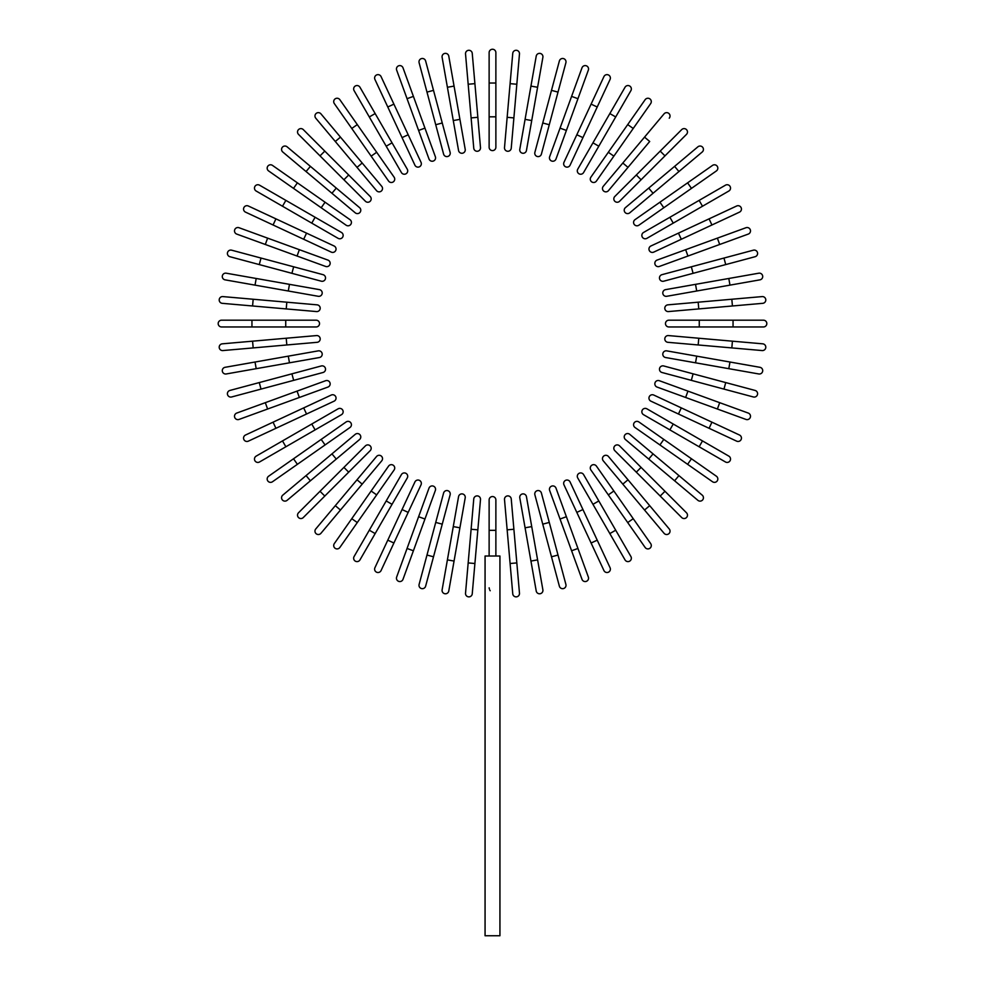 <?xml version="1.0" encoding="UTF-8"?>
<svg xmlns="http://www.w3.org/2000/svg" width="985" height="985" viewBox="0 0 985 985"><rect width="100%" height="100%" fill="white"/><g stroke="black" fill="none" stroke-linecap="round" stroke-linejoin="round"><path stroke-width="1.48" d="M495.874 52.624L495.874 147.221A3.374 3.374 0 0 1 492.5 150.606A3.374 3.374 0 0 1 489.126 147.221L489.126 52.624A3.374 3.374 0 0 1 492.5 49.25A3.374 3.374 0 0 1 495.874 52.624M474.905 83.651L472.246 53.362A3.374 3.374 0 0 0 468.589 50.297A3.374 3.374 0 0 0 465.523 53.953L468.171 84.242L474.905 83.651L480.495 147.602A3.374 3.374 0 0 1 477.429 151.259A3.374 3.374 0 0 1 473.76 148.193L468.171 84.242M477.848 117.313L471.113 117.904L473.76 148.193A3.374 3.374 0 0 0 477.429 151.259A3.374 3.374 0 0 0 480.495 147.602A3.374 3.374 0 0 1 477.429 151.259A3.374 3.374 0 0 1 473.76 148.193M448.778 56.157A3.374 3.374 0 0 0 444.863 53.412A3.374 3.374 0 0 0 442.117 57.327A3.374 3.374 0 0 1 444.863 53.412A3.374 3.374 0 0 1 448.778 56.157L465.203 149.314L459.921 119.37L453.272 120.552L442.117 57.327A3.374 3.374 0 0 1 444.863 53.412A3.374 3.374 0 0 1 448.778 56.157M465.203 149.314A3.374 3.374 0 0 1 462.458 153.229A3.374 3.374 0 0 1 458.554 150.496L453.272 120.552M425.631 60.984L433.511 90.361L425.631 60.984A3.374 3.374 0 0 0 421.494 58.595A3.374 3.374 0 0 0 419.105 62.732L426.985 92.11L419.105 62.732M450.12 152.355L442.253 122.99L450.12 152.355A3.374 3.374 0 0 1 447.732 156.492A3.374 3.374 0 0 1 443.595 154.103L426.985 92.11L433.511 90.361L442.253 122.99L435.727 124.738L443.595 154.103A3.374 3.374 0 0 0 447.732 156.492A3.374 3.374 0 0 0 450.12 152.355A3.374 3.374 0 0 1 447.732 156.492A3.374 3.374 0 0 1 443.595 154.103M403 67.817L413.404 96.382L403 67.817A3.374 3.374 0 0 0 398.679 65.798A3.374 3.374 0 0 0 396.66 70.12L407.051 98.697L396.66 70.12M435.358 156.701A3.374 3.374 0 0 1 433.338 161.035A3.374 3.374 0 0 1 429.004 159.016A3.374 3.374 0 0 0 433.338 161.035A3.374 3.374 0 0 0 435.358 156.701L424.954 128.136L435.358 156.701A3.374 3.374 0 0 1 433.338 161.035A3.374 3.374 0 0 1 429.004 159.016L407.051 98.697L413.404 96.382L424.954 128.136L418.613 130.439M381.06 76.584A3.374 3.374 0 0 0 376.565 74.959A3.374 3.374 0 0 0 374.928 79.44L387.782 106.996L374.928 79.44A3.374 3.374 0 0 1 376.565 74.959A3.374 3.374 0 0 1 381.06 76.584L393.901 104.139L381.06 76.584A3.374 3.374 0 0 0 376.565 74.959A3.374 3.374 0 0 0 374.928 79.44M421.026 162.316A3.374 3.374 0 0 1 419.401 166.81A3.374 3.374 0 0 1 414.907 165.172A3.374 3.374 0 0 0 419.401 166.81A3.374 3.374 0 0 0 421.026 162.316L408.184 134.76L421.026 162.316A3.374 3.374 0 0 1 419.401 166.81A3.374 3.374 0 0 1 414.907 165.172L387.782 106.996L393.901 104.139L408.184 134.76L402.052 137.617M354.095 90.62A3.374 3.374 0 0 1 355.339 86.003A3.374 3.374 0 0 1 359.956 87.234A3.374 3.374 0 0 0 355.339 86.003A3.374 3.374 0 0 0 354.095 90.62L369.301 116.956L354.095 90.62A3.374 3.374 0 0 1 355.339 86.003A3.374 3.374 0 0 1 359.956 87.234L407.248 169.161L392.042 142.825L386.194 146.211L369.301 116.956L375.15 113.57M407.248 169.161A3.374 3.374 0 0 1 406.017 173.779A3.374 3.374 0 0 1 401.4 172.535L386.194 146.211M339.862 99.694A3.374 3.374 0 0 0 335.146 98.857A3.374 3.374 0 0 0 334.321 103.573L351.768 128.469L357.296 124.602L339.862 99.694L376.676 152.269L357.296 124.602M394.111 177.177L376.676 152.269L394.111 177.177A3.374 3.374 0 0 1 393.286 181.88A3.374 3.374 0 0 1 388.583 181.055L351.768 128.469M320.925 113.841L340.465 137.137L320.925 113.841A3.374 3.374 0 0 0 316.16 113.435A3.374 3.374 0 0 0 315.754 118.188L335.294 141.483L315.754 118.188M381.724 186.313L362.185 163.018L381.724 186.313A3.374 3.374 0 0 1 381.318 191.065A3.374 3.374 0 0 1 376.553 190.659L335.294 141.483L340.465 137.137L362.185 163.018L357.013 167.364L376.553 190.659M303.294 129.601A3.374 3.374 0 0 0 298.517 129.601A3.374 3.374 0 0 0 298.517 134.379A3.374 3.374 0 0 1 298.517 129.601A3.374 3.374 0 0 1 303.294 129.601L370.188 196.483A3.374 3.374 0 0 1 370.188 201.26A3.374 3.374 0 0 1 365.41 201.26L298.517 134.379A3.374 3.374 0 0 1 298.517 129.601A3.374 3.374 0 0 1 303.294 129.601M365.41 201.26A3.374 3.374 0 0 0 370.188 201.26A3.374 3.374 0 0 0 370.188 196.483A3.374 3.374 0 0 1 370.188 201.26A3.374 3.374 0 0 1 365.41 201.26M287.115 146.827A3.374 3.374 0 0 0 282.35 147.245A3.374 3.374 0 0 0 282.769 151.998L331.945 193.269L306.064 171.55L310.398 166.367L287.115 146.827L336.279 188.086L359.574 207.638L336.279 188.086L331.945 193.269L355.228 212.809L331.945 193.269M355.228 212.809A3.374 3.374 0 0 0 359.993 212.391A3.374 3.374 0 0 0 359.574 207.638M272.488 165.406L297.396 182.841L272.488 165.406A3.374 3.374 0 0 0 267.785 166.231A3.374 3.374 0 0 0 268.609 170.934L293.518 188.381L268.609 170.934M349.983 219.655L325.075 202.221L349.983 219.655A3.374 3.374 0 0 1 350.808 224.358A3.374 3.374 0 0 1 346.104 225.196L293.518 188.381L321.196 207.749L325.075 202.221L297.396 182.841L293.518 188.381M259.535 185.18A3.374 3.374 0 0 0 254.93 186.411A3.374 3.374 0 0 0 256.162 191.028L282.498 206.234L285.872 200.386L259.535 185.18L341.463 232.472A3.374 3.374 0 0 1 342.694 237.089A3.374 3.374 0 0 1 338.089 238.333L282.498 206.234M338.089 238.333A3.374 3.374 0 0 0 342.694 237.089A3.374 3.374 0 0 0 341.463 232.472A3.374 3.374 0 0 1 342.694 237.089A3.374 3.374 0 0 1 338.089 238.333M248.368 206.013A3.374 3.374 0 0 0 243.874 207.638A3.374 3.374 0 0 0 245.511 212.132L273.067 224.986L245.511 212.132A3.374 3.374 0 0 1 243.874 207.638A3.374 3.374 0 0 1 248.368 206.013L275.923 218.855L248.368 206.013A3.374 3.374 0 0 0 243.874 207.638A3.374 3.374 0 0 0 245.511 212.132M273.067 224.986L275.923 218.855L334.1 245.991A3.374 3.374 0 0 1 335.725 250.473A3.374 3.374 0 0 1 331.243 252.111L273.067 224.986L331.243 252.111M267.612 238.136L239.047 227.732A3.374 3.374 0 0 0 234.713 229.751A3.374 3.374 0 0 0 236.732 234.085L265.31 244.477L267.612 238.136L327.931 260.089L299.366 249.685L297.051 256.038L265.31 244.477M325.629 266.442L297.051 256.038L325.629 266.442A3.374 3.374 0 0 0 329.95 264.423A3.374 3.374 0 0 0 327.931 260.089A3.374 3.374 0 0 1 329.95 264.423A3.374 3.374 0 0 1 325.629 266.442A3.374 3.374 0 0 0 329.95 264.423A3.374 3.374 0 0 0 327.931 260.089M323.031 274.667A3.374 3.374 0 0 1 325.419 278.804A3.374 3.374 0 0 1 321.282 281.193A3.374 3.374 0 0 0 325.419 278.804A3.374 3.374 0 0 0 323.031 274.667L293.665 266.8L323.031 274.667A3.374 3.374 0 0 1 325.419 278.804A3.374 3.374 0 0 1 321.282 281.193L259.277 264.583L261.025 258.058L231.66 250.19A3.374 3.374 0 0 0 227.523 252.579A3.374 3.374 0 0 0 229.911 256.716L259.277 264.583L229.911 256.716M261.025 258.058L293.665 266.8L291.905 273.325M226.254 273.202A3.374 3.374 0 0 0 222.339 275.948A3.374 3.374 0 0 0 225.085 279.851A3.374 3.374 0 0 1 222.339 275.948A3.374 3.374 0 0 1 226.254 273.202L319.411 289.627L289.467 284.345L288.297 291.006L225.085 279.851A3.374 3.374 0 0 1 222.339 275.948A3.374 3.374 0 0 1 226.254 273.202M318.241 296.288L288.297 291.006L318.241 296.288A3.374 3.374 0 0 0 322.157 293.542A3.374 3.374 0 0 0 319.411 289.627M222.881 296.596A3.374 3.374 0 0 0 219.212 299.674A3.374 3.374 0 0 0 222.29 303.331L252.579 305.978L253.17 299.243L222.881 296.596L317.108 304.845L286.82 302.198L286.229 308.921L252.579 305.978M316.517 311.568L286.229 308.921L316.517 311.568A3.374 3.374 0 0 0 320.187 308.502A3.374 3.374 0 0 0 317.108 304.845A3.374 3.374 0 0 1 320.187 308.502A3.374 3.374 0 0 1 316.517 311.568A3.374 3.374 0 0 0 320.187 308.502A3.374 3.374 0 0 0 317.108 304.845M251.951 320.199L221.551 320.199A3.374 3.374 0 0 0 218.177 323.572A3.374 3.374 0 0 0 221.551 326.958L251.951 326.958L251.951 320.199L316.148 320.199L285.736 320.199L285.736 326.958L251.951 326.958M316.148 326.958L285.736 326.958L316.148 326.958A3.374 3.374 0 0 0 319.522 323.572A3.374 3.374 0 0 0 316.148 320.199M252.579 341.179L222.29 343.827A3.374 3.374 0 0 0 219.212 347.483A3.374 3.374 0 0 0 222.881 350.562L253.17 347.914L252.579 341.179L316.517 335.577A3.374 3.374 0 0 1 320.187 338.655A3.374 3.374 0 0 1 317.108 342.312L253.17 347.914M317.108 342.312A3.374 3.374 0 0 0 320.187 338.655A3.374 3.374 0 0 0 316.517 335.577A3.374 3.374 0 0 1 320.187 338.655A3.374 3.374 0 0 1 317.108 342.312M225.085 367.306A3.374 3.374 0 0 0 222.339 371.21A3.374 3.374 0 0 0 226.254 373.955A3.374 3.374 0 0 1 222.339 371.21A3.374 3.374 0 0 1 225.085 367.306L255.029 362.024L225.085 367.306A3.374 3.374 0 0 0 222.339 371.21A3.374 3.374 0 0 0 226.254 373.955L256.199 368.673L255.029 362.024L288.297 356.151L318.241 350.869L288.297 356.151L289.467 362.812L256.199 368.673M318.241 350.869A3.374 3.374 0 0 1 322.157 353.615A3.374 3.374 0 0 1 319.411 357.53L289.467 362.812M229.911 390.442A3.374 3.374 0 0 0 227.523 394.579A3.374 3.374 0 0 0 231.66 396.967L261.025 389.1L259.277 382.574L229.911 390.442L321.282 365.964A3.374 3.374 0 0 1 325.419 368.353A3.374 3.374 0 0 1 323.031 372.49L261.025 389.1M291.905 373.832L293.665 380.358L323.031 372.49A3.374 3.374 0 0 0 325.419 368.353A3.374 3.374 0 0 0 321.282 365.964A3.374 3.374 0 0 1 325.419 368.353A3.374 3.374 0 0 1 323.031 372.49M236.732 413.072A3.374 3.374 0 0 0 234.713 417.406A3.374 3.374 0 0 0 239.047 419.425L267.612 409.021L265.31 402.68L236.732 413.072L325.629 380.715L297.051 391.119L299.366 397.472L267.612 409.021M325.629 380.715A3.374 3.374 0 0 1 329.95 382.734A3.374 3.374 0 0 1 327.931 387.068A3.374 3.374 0 0 0 329.95 382.734A3.374 3.374 0 0 0 325.629 380.715A3.374 3.374 0 0 1 329.95 382.734A3.374 3.374 0 0 1 327.931 387.068L299.366 397.472M245.511 435.025A3.374 3.374 0 0 0 243.874 439.519A3.374 3.374 0 0 0 248.368 441.145L275.923 428.303L248.368 441.145A3.374 3.374 0 0 1 243.874 439.519A3.374 3.374 0 0 1 245.511 435.025L273.067 422.171L245.511 435.025A3.374 3.374 0 0 0 243.874 439.519A3.374 3.374 0 0 0 248.368 441.145M331.243 395.047A3.374 3.374 0 0 1 335.725 396.684A3.374 3.374 0 0 1 334.1 401.166A3.374 3.374 0 0 0 335.725 396.684A3.374 3.374 0 0 0 331.243 395.047L303.688 407.901L331.243 395.047A3.374 3.374 0 0 1 335.725 396.684A3.374 3.374 0 0 1 334.1 401.166L275.923 428.303L273.067 422.171L303.688 407.901L306.544 414.02M256.162 456.129A3.374 3.374 0 0 0 254.93 460.746A3.374 3.374 0 0 0 259.535 461.977A3.374 3.374 0 0 1 254.93 460.746A3.374 3.374 0 0 1 256.162 456.129L338.089 408.824L311.752 424.03L315.126 429.879L259.535 461.977A3.374 3.374 0 0 1 254.93 460.746A3.374 3.374 0 0 1 256.162 456.129M338.089 408.824A3.374 3.374 0 0 1 342.694 410.068A3.374 3.374 0 0 1 341.463 414.685L315.126 429.879M268.609 476.223A3.374 3.374 0 0 0 267.785 480.926A3.374 3.374 0 0 0 272.488 481.751L297.396 464.317L293.518 458.776L268.609 476.223L321.196 439.409L293.518 458.776M346.104 421.962L321.196 439.409L346.104 421.962A3.374 3.374 0 0 1 350.808 422.799A3.374 3.374 0 0 1 349.983 427.502L297.396 464.317M321.196 439.409L325.075 444.937L349.983 427.502M282.769 495.16L306.064 475.607L282.769 495.16A3.374 3.374 0 0 0 282.35 499.912A3.374 3.374 0 0 0 287.115 500.331L310.398 480.791L287.115 500.331M331.945 453.888L355.228 434.348A3.374 3.374 0 0 1 359.993 434.767A3.374 3.374 0 0 1 359.574 439.519L310.398 480.791L306.064 475.607L331.945 453.888L336.279 459.072L359.574 439.519M298.517 512.779A3.374 3.374 0 0 0 298.517 517.556A3.374 3.374 0 0 0 303.294 517.556A3.374 3.374 0 0 1 298.517 517.556A3.374 3.374 0 0 1 298.517 512.779L365.41 445.885A3.374 3.374 0 0 1 370.188 445.885A3.374 3.374 0 0 1 370.188 450.674L303.294 517.556A3.374 3.374 0 0 1 298.517 517.556A3.374 3.374 0 0 1 298.517 512.779M370.188 450.674A3.374 3.374 0 0 0 370.188 445.885A3.374 3.374 0 0 0 365.41 445.885A3.374 3.374 0 0 1 370.188 445.885A3.374 3.374 0 0 1 370.188 450.674M315.754 528.97L335.294 505.674L315.754 528.97A3.374 3.374 0 0 0 316.16 533.722A3.374 3.374 0 0 0 320.925 533.316L340.465 510.021L320.925 533.316M376.553 456.498L357.013 479.793L376.553 456.498A3.374 3.374 0 0 1 381.318 456.08A3.374 3.374 0 0 1 381.724 460.845L340.465 510.021L381.724 460.845M340.465 510.021L335.294 505.674L357.013 479.793L362.185 484.14M334.321 543.585L351.768 518.689L334.321 543.585A3.374 3.374 0 0 0 335.146 548.3A3.374 3.374 0 0 0 339.862 547.463L357.296 522.555L339.862 547.463M371.136 491.01L388.583 466.102A3.374 3.374 0 0 1 393.286 465.277A3.374 3.374 0 0 1 394.111 469.98L357.296 522.555L376.676 494.889L371.136 491.01L351.768 518.689L357.296 522.555M354.095 556.537A3.374 3.374 0 0 0 355.339 561.154A3.374 3.374 0 0 0 359.956 559.923L375.15 533.587L369.301 530.201L354.095 556.537L401.4 474.622L386.194 500.946L392.042 504.332L375.15 533.587M407.248 477.996L392.042 504.332L407.248 477.996A3.374 3.374 0 0 0 406.017 473.379A3.374 3.374 0 0 0 401.4 474.622A3.374 3.374 0 0 1 406.017 473.379A3.374 3.374 0 0 1 407.248 477.996A3.374 3.374 0 0 0 406.017 473.379A3.374 3.374 0 0 0 401.4 474.622M374.928 567.717A3.374 3.374 0 0 0 376.565 572.199A3.374 3.374 0 0 0 381.06 570.574L393.901 543.018L381.06 570.574A3.374 3.374 0 0 1 376.565 572.199A3.374 3.374 0 0 1 374.928 567.717L387.782 540.162L374.928 567.717A3.374 3.374 0 0 0 376.565 572.199A3.374 3.374 0 0 0 381.06 570.574M393.901 543.018L387.782 540.162L414.907 481.985A3.374 3.374 0 0 1 419.401 480.348A3.374 3.374 0 0 1 421.026 484.842L393.901 543.018L421.026 484.842M396.66 577.038A3.374 3.374 0 0 0 398.679 581.359A3.374 3.374 0 0 0 403 579.34L413.404 550.775L407.051 548.46L396.66 577.038L429.004 488.141L418.613 516.719L424.954 519.021L413.404 550.775M435.358 490.456L424.954 519.021L435.358 490.456A3.374 3.374 0 0 0 433.338 486.122A3.374 3.374 0 0 0 429.004 488.141A3.374 3.374 0 0 1 433.338 486.122A3.374 3.374 0 0 1 435.358 490.456A3.374 3.374 0 0 0 433.338 486.122A3.374 3.374 0 0 0 429.004 488.141M426.985 555.048L443.595 493.054L435.727 522.419L442.253 524.168L450.12 494.802L433.511 556.796L426.985 555.048L419.105 584.425A3.374 3.374 0 0 0 421.494 588.562A3.374 3.374 0 0 0 425.631 586.173L433.511 556.796L425.631 586.173M450.12 494.802A3.374 3.374 0 0 0 447.732 490.665A3.374 3.374 0 0 0 443.595 493.054A3.374 3.374 0 0 1 447.732 490.665A3.374 3.374 0 0 1 450.12 494.802A3.374 3.374 0 0 0 447.732 490.665A3.374 3.374 0 0 0 443.595 493.054M448.778 591A3.374 3.374 0 0 1 444.863 593.733A3.374 3.374 0 0 1 442.117 589.83A3.374 3.374 0 0 0 444.863 593.733A3.374 3.374 0 0 0 448.778 591L454.06 561.056L448.778 591A3.374 3.374 0 0 1 444.863 593.733A3.374 3.374 0 0 1 442.117 589.83L458.554 496.662L453.272 526.606L459.921 527.788L454.06 561.056L447.399 559.886M465.203 497.844L459.921 527.788L465.203 497.844A3.374 3.374 0 0 0 462.458 493.928A3.374 3.374 0 0 0 458.554 496.662M468.171 562.915L465.523 593.204A3.374 3.374 0 0 0 468.589 596.861A3.374 3.374 0 0 0 472.246 593.795L474.905 563.506L468.171 562.915L473.76 498.964L471.113 529.253L477.848 529.844L474.905 563.506M473.76 498.964A3.374 3.374 0 0 1 477.429 495.898A3.374 3.374 0 0 1 480.495 499.555A3.374 3.374 0 0 0 477.429 495.898A3.374 3.374 0 0 0 473.76 498.964A3.374 3.374 0 0 1 477.429 495.898A3.374 3.374 0 0 1 480.495 499.555L477.848 529.844M489.126 556.02L489.126 499.937A3.374 3.374 0 0 1 492.5 496.551A3.374 3.374 0 0 1 495.874 499.937L495.874 556.02M499.937 556.02L485.063 556.02L485.063 935.75L499.937 935.75L499.937 556.02M490.198 590.741L489.754 590.015M489.348 588.919L489.151 587.836M510.095 563.506L512.754 593.795A3.374 3.374 0 0 0 516.411 596.861A3.374 3.374 0 0 0 519.477 593.204L516.829 562.915L510.095 563.506L504.505 499.555A3.374 3.374 0 0 1 507.57 495.898A3.374 3.374 0 0 1 511.24 498.964L516.829 562.915M511.24 498.964A3.374 3.374 0 0 0 507.57 495.898A3.374 3.374 0 0 0 504.505 499.555A3.374 3.374 0 0 1 507.57 495.898A3.374 3.374 0 0 1 511.24 498.964M536.222 591A3.374 3.374 0 0 0 540.137 593.733A3.374 3.374 0 0 0 542.883 589.83A3.374 3.374 0 0 1 540.137 593.733A3.374 3.374 0 0 1 536.222 591L530.94 561.056L536.222 591A3.374 3.374 0 0 0 540.137 593.733A3.374 3.374 0 0 0 542.883 589.83L537.601 559.886L530.94 561.056L519.797 497.844L525.079 527.788L531.728 526.606L537.601 559.886M519.797 497.844A3.374 3.374 0 0 1 522.542 493.928A3.374 3.374 0 0 1 526.446 496.662L531.728 526.606M559.369 586.173L551.489 556.796L559.369 586.173A3.374 3.374 0 0 0 563.506 588.562A3.374 3.374 0 0 0 565.895 584.425L558.015 555.048L565.895 584.425M542.747 524.168L534.88 494.802A3.374 3.374 0 0 1 537.268 490.665A3.374 3.374 0 0 1 541.405 493.054L558.015 555.048L551.489 556.796L542.747 524.168L549.273 522.419L541.405 493.054A3.374 3.374 0 0 0 537.268 490.665A3.374 3.374 0 0 0 534.88 494.802A3.374 3.374 0 0 1 537.268 490.665A3.374 3.374 0 0 1 541.405 493.054M582 579.34A3.374 3.374 0 0 0 586.321 581.359A3.374 3.374 0 0 0 588.34 577.038L577.949 548.46L571.596 550.775L582 579.34L549.642 490.456L560.046 519.021L566.387 516.719L577.949 548.46M549.642 490.456A3.374 3.374 0 0 1 551.662 486.122A3.374 3.374 0 0 1 555.996 488.141A3.374 3.374 0 0 0 551.662 486.122A3.374 3.374 0 0 0 549.642 490.456A3.374 3.374 0 0 1 551.662 486.122A3.374 3.374 0 0 1 555.996 488.141L566.387 516.719M603.94 570.574A3.374 3.374 0 0 0 608.434 572.199A3.374 3.374 0 0 0 610.072 567.717L597.218 540.162L610.072 567.717A3.374 3.374 0 0 1 608.434 572.199A3.374 3.374 0 0 1 603.94 570.574L591.098 543.018L603.94 570.574A3.374 3.374 0 0 0 608.434 572.199A3.374 3.374 0 0 0 610.072 567.717M563.974 484.842A3.374 3.374 0 0 1 565.599 480.348A3.374 3.374 0 0 1 570.093 481.985A3.374 3.374 0 0 0 565.599 480.348A3.374 3.374 0 0 0 563.974 484.842L576.816 512.397L563.974 484.842A3.374 3.374 0 0 1 565.599 480.348A3.374 3.374 0 0 1 570.093 481.985L597.218 540.162L591.098 543.018L576.816 512.397L582.948 509.54M625.044 559.923A3.374 3.374 0 0 0 629.661 561.154A3.374 3.374 0 0 0 630.905 556.537A3.374 3.374 0 0 1 629.661 561.154A3.374 3.374 0 0 1 625.044 559.923L577.752 477.996L592.958 504.332L598.806 500.946L630.905 556.537A3.374 3.374 0 0 1 629.661 561.154A3.374 3.374 0 0 1 625.044 559.923M577.752 477.996A3.374 3.374 0 0 1 578.983 473.379A3.374 3.374 0 0 1 583.6 474.622L598.806 500.946M645.138 547.463L627.704 522.555L645.138 547.463A3.374 3.374 0 0 0 649.854 548.3A3.374 3.374 0 0 0 650.679 543.585L633.232 518.689L650.679 543.585M608.324 494.889L627.704 522.555L590.889 469.98L608.324 494.889L613.864 491.01L633.232 518.689L627.704 522.555M596.417 466.102L613.864 491.01L596.417 466.102A3.374 3.374 0 0 0 591.714 465.277A3.374 3.374 0 0 0 590.889 469.98M664.075 533.316A3.374 3.374 0 0 0 668.84 533.722A3.374 3.374 0 0 0 669.246 528.97L649.706 505.674L644.535 510.021L664.075 533.316L603.276 460.845A3.374 3.374 0 0 1 603.682 456.08A3.374 3.374 0 0 1 608.447 456.498L649.706 505.674M622.815 484.14L627.987 479.793L608.447 456.498M681.706 517.556A3.374 3.374 0 0 0 686.483 517.556A3.374 3.374 0 0 0 686.483 512.779A3.374 3.374 0 0 1 686.483 517.556A3.374 3.374 0 0 1 681.706 517.556L614.812 450.674L636.31 472.172L641.087 467.395L686.483 512.779A3.374 3.374 0 0 1 686.483 517.556A3.374 3.374 0 0 1 681.706 517.556M614.812 450.674A3.374 3.374 0 0 1 614.812 445.885A3.374 3.374 0 0 1 619.59 445.885A3.374 3.374 0 0 0 614.812 445.885A3.374 3.374 0 0 0 614.812 450.674A3.374 3.374 0 0 1 614.812 445.885A3.374 3.374 0 0 1 619.59 445.885L641.087 467.395M674.602 480.791L697.885 500.331A3.374 3.374 0 0 0 702.65 499.912A3.374 3.374 0 0 0 702.231 495.16L653.055 453.888L678.936 475.607L674.602 480.791L648.721 459.072L625.426 439.519L648.721 459.072L653.055 453.888L629.772 434.348L653.055 453.888M629.772 434.348A3.374 3.374 0 0 0 625.007 434.767A3.374 3.374 0 0 0 625.426 439.519M712.512 481.751A3.374 3.374 0 0 0 717.215 480.926A3.374 3.374 0 0 0 716.39 476.223L663.804 439.409L691.482 458.776L687.604 464.317L712.512 481.751L635.017 427.502L659.925 444.937L663.804 439.409L638.896 421.962A3.374 3.374 0 0 0 634.192 422.799A3.374 3.374 0 0 0 635.017 427.502M725.465 461.977A3.374 3.374 0 0 0 730.07 460.746A3.374 3.374 0 0 0 728.838 456.129L702.502 440.923L699.128 446.771L725.465 461.977L643.537 414.685L669.874 429.879L673.247 424.03L702.502 440.923M643.537 414.685A3.374 3.374 0 0 1 642.306 410.068A3.374 3.374 0 0 1 646.911 408.824A3.374 3.374 0 0 0 642.306 410.068A3.374 3.374 0 0 0 643.537 414.685A3.374 3.374 0 0 1 642.306 410.068A3.374 3.374 0 0 1 646.911 408.824L673.247 424.03M739.489 435.025A3.374 3.374 0 0 1 741.126 439.519A3.374 3.374 0 0 1 736.632 441.145A3.374 3.374 0 0 0 741.126 439.519A3.374 3.374 0 0 0 739.489 435.025L711.933 422.171L739.489 435.025A3.374 3.374 0 0 1 741.126 439.519A3.374 3.374 0 0 1 736.632 441.145L650.9 401.166A3.374 3.374 0 0 1 649.275 396.684A3.374 3.374 0 0 1 653.757 395.047L711.933 422.171L653.757 395.047M745.953 419.425L717.388 409.021L745.953 419.425A3.374 3.374 0 0 0 750.287 417.406A3.374 3.374 0 0 0 748.268 413.072L719.69 402.68L748.268 413.072M657.069 387.068L685.634 397.472L657.069 387.068A3.374 3.374 0 0 1 655.05 382.734A3.374 3.374 0 0 1 659.371 380.715L719.69 402.68L717.388 409.021L685.634 397.472L687.949 391.119L659.371 380.715A3.374 3.374 0 0 0 655.05 382.734A3.374 3.374 0 0 0 657.069 387.068A3.374 3.374 0 0 1 655.05 382.734A3.374 3.374 0 0 1 659.371 380.715M661.969 372.49A3.374 3.374 0 0 1 659.581 368.353A3.374 3.374 0 0 1 663.718 365.964A3.374 3.374 0 0 0 659.581 368.353A3.374 3.374 0 0 0 661.969 372.49L691.335 380.358L661.969 372.49A3.374 3.374 0 0 1 659.581 368.353A3.374 3.374 0 0 1 663.718 365.964L725.723 382.574L723.975 389.1L753.34 396.967A3.374 3.374 0 0 0 757.477 394.579A3.374 3.374 0 0 0 755.089 390.442L725.723 382.574L755.089 390.442M723.975 389.1L691.335 380.358L693.095 373.832M758.745 373.955A3.374 3.374 0 0 0 762.661 371.21A3.374 3.374 0 0 0 759.915 367.306A3.374 3.374 0 0 1 762.661 371.21A3.374 3.374 0 0 1 758.745 373.955L665.589 357.53L695.533 362.812L696.703 356.151L759.915 367.306A3.374 3.374 0 0 1 762.661 371.21A3.374 3.374 0 0 1 758.745 373.955M666.759 350.869L696.703 356.151L666.759 350.869A3.374 3.374 0 0 0 662.843 353.615A3.374 3.374 0 0 0 665.589 357.53M762.119 350.562A3.374 3.374 0 0 0 765.788 347.483A3.374 3.374 0 0 0 762.71 343.827L732.421 341.179L731.83 347.914L762.119 350.562L667.892 342.312L698.18 344.959L698.771 338.237L732.421 341.179M668.483 335.577L698.771 338.237L668.483 335.577A3.374 3.374 0 0 0 664.813 338.655A3.374 3.374 0 0 0 667.892 342.312A3.374 3.374 0 0 1 664.813 338.655A3.374 3.374 0 0 1 668.483 335.577A3.374 3.374 0 0 0 664.813 338.655A3.374 3.374 0 0 0 667.892 342.312M733.049 326.958L763.449 326.958A3.374 3.374 0 0 0 766.822 323.572A3.374 3.374 0 0 0 763.449 320.199L733.049 320.199L733.049 326.958L668.852 326.958A3.374 3.374 0 0 1 665.478 323.572A3.374 3.374 0 0 1 668.852 320.199L733.049 320.199M699.264 326.958L699.264 320.199L668.852 320.199M732.421 305.978L762.71 303.331A3.374 3.374 0 0 0 765.788 299.674A3.374 3.374 0 0 0 762.119 296.596L731.83 299.243L732.421 305.978L668.483 311.568A3.374 3.374 0 0 1 664.813 308.502A3.374 3.374 0 0 1 667.892 304.845L731.83 299.243M698.771 308.921L698.18 302.198L667.892 304.845A3.374 3.374 0 0 0 664.813 308.502A3.374 3.374 0 0 0 668.483 311.568A3.374 3.374 0 0 1 664.813 308.502A3.374 3.374 0 0 1 667.892 304.845M759.915 279.851A3.374 3.374 0 0 0 762.661 275.948A3.374 3.374 0 0 0 758.745 273.202A3.374 3.374 0 0 1 762.661 275.948A3.374 3.374 0 0 1 759.915 279.851L729.971 285.133L759.915 279.851A3.374 3.374 0 0 0 762.661 275.948A3.374 3.374 0 0 0 758.745 273.202L728.801 278.484L729.971 285.133L696.703 291.006L666.759 296.288L696.703 291.006L695.533 284.345L728.801 278.484M666.759 296.288A3.374 3.374 0 0 1 662.843 293.542A3.374 3.374 0 0 1 665.589 289.627L695.533 284.345M755.089 256.716A3.374 3.374 0 0 0 757.477 252.579A3.374 3.374 0 0 0 753.34 250.19L723.975 258.058L725.723 264.583L755.089 256.716L663.718 281.193A3.374 3.374 0 0 1 659.581 278.804A3.374 3.374 0 0 1 661.969 274.667L723.975 258.058M693.095 273.325L691.335 266.8L661.969 274.667A3.374 3.374 0 0 0 659.581 278.804A3.374 3.374 0 0 0 663.718 281.193A3.374 3.374 0 0 1 659.581 278.804A3.374 3.374 0 0 1 661.969 274.667M748.268 234.085L719.69 244.477L748.268 234.085A3.374 3.374 0 0 0 750.287 229.751A3.374 3.374 0 0 0 745.953 227.732L717.388 238.136L745.953 227.732M659.371 266.442A3.374 3.374 0 0 1 655.05 264.423A3.374 3.374 0 0 1 657.069 260.089A3.374 3.374 0 0 0 655.05 264.423A3.374 3.374 0 0 0 659.371 266.442L687.949 256.038L659.371 266.442A3.374 3.374 0 0 1 655.05 264.423A3.374 3.374 0 0 1 657.069 260.089L717.388 238.136L719.69 244.477L687.949 256.038L685.634 249.685M739.489 212.132A3.374 3.374 0 0 0 741.126 207.638A3.374 3.374 0 0 0 736.632 206.013A3.374 3.374 0 0 1 741.126 207.638A3.374 3.374 0 0 1 739.489 212.132L711.933 224.986L739.489 212.132A3.374 3.374 0 0 0 741.126 207.638A3.374 3.374 0 0 0 736.632 206.013L709.077 218.855L711.933 224.986L653.757 252.111L681.312 239.256L678.456 233.137L709.077 218.855M653.757 252.111A3.374 3.374 0 0 1 649.275 250.473A3.374 3.374 0 0 1 650.9 245.991A3.374 3.374 0 0 0 649.275 250.473A3.374 3.374 0 0 0 653.757 252.111A3.374 3.374 0 0 1 649.275 250.473A3.374 3.374 0 0 1 650.9 245.991L678.456 233.137M728.838 191.028A3.374 3.374 0 0 0 730.07 186.411A3.374 3.374 0 0 0 725.465 185.18A3.374 3.374 0 0 1 730.07 186.411A3.374 3.374 0 0 1 728.838 191.028L646.911 238.333L673.247 223.127L669.874 217.279L725.465 185.18A3.374 3.374 0 0 1 730.07 186.411A3.374 3.374 0 0 1 728.838 191.028M646.911 238.333A3.374 3.374 0 0 1 642.306 237.089A3.374 3.374 0 0 1 643.537 232.472L669.874 217.279M716.39 170.934A3.374 3.374 0 0 0 717.215 166.231A3.374 3.374 0 0 0 712.512 165.406L687.604 182.841L691.482 188.381L716.39 170.934L663.804 207.749L691.482 188.381M638.896 225.196L663.804 207.749L638.896 225.196A3.374 3.374 0 0 1 634.192 224.358A3.374 3.374 0 0 1 635.017 219.655L687.604 182.841M663.804 207.749L659.925 202.221L635.017 219.655M702.231 151.998L678.936 171.55L702.231 151.998A3.374 3.374 0 0 0 702.65 147.245A3.374 3.374 0 0 0 697.885 146.827L674.602 166.367L697.885 146.827M653.055 193.269L629.772 212.809A3.374 3.374 0 0 1 625.007 212.391A3.374 3.374 0 0 1 625.426 207.638L674.602 166.367L678.936 171.55L653.055 193.269L648.721 188.086L625.426 207.638M686.483 134.379A3.374 3.374 0 0 0 686.483 129.601A3.374 3.374 0 0 0 681.706 129.601A3.374 3.374 0 0 1 686.483 129.601A3.374 3.374 0 0 1 686.483 134.379L619.59 201.26L641.087 179.762L636.31 174.985L681.706 129.601A3.374 3.374 0 0 1 686.483 129.601A3.374 3.374 0 0 1 686.483 134.379M619.59 201.26A3.374 3.374 0 0 1 614.812 201.26A3.374 3.374 0 0 1 614.812 196.483A3.374 3.374 0 0 0 614.812 201.26A3.374 3.374 0 0 0 619.59 201.26A3.374 3.374 0 0 1 614.812 201.26A3.374 3.374 0 0 1 614.812 196.483L636.31 174.985M669.246 118.188A3.374 3.374 0 0 0 668.84 113.435A3.374 3.374 0 0 0 664.075 113.841L622.815 163.018L644.535 137.137L649.706 141.483L608.447 190.659L627.987 167.364L622.815 163.018L603.276 186.313A3.374 3.374 0 0 0 603.682 191.065A3.374 3.374 0 0 0 608.447 190.659M650.679 103.573L633.232 128.469L650.679 103.573A3.374 3.374 0 0 0 649.854 98.857A3.374 3.374 0 0 0 645.138 99.694L627.704 124.602L645.138 99.694M596.417 181.055L613.864 156.147L596.417 181.055A3.374 3.374 0 0 1 591.714 181.88A3.374 3.374 0 0 1 590.889 177.177L627.704 124.602L608.324 152.269L613.864 156.147L633.232 128.469L627.704 124.602M630.905 90.62A3.374 3.374 0 0 0 629.661 86.003A3.374 3.374 0 0 0 625.044 87.234L609.85 113.57L615.699 116.956L630.905 90.62L583.6 172.535A3.374 3.374 0 0 1 578.983 173.779A3.374 3.374 0 0 1 577.752 169.161L609.85 113.57M577.752 169.161A3.374 3.374 0 0 0 578.983 173.779A3.374 3.374 0 0 0 583.6 172.535A3.374 3.374 0 0 1 578.983 173.779A3.374 3.374 0 0 1 577.752 169.161M603.94 76.584A3.374 3.374 0 0 1 608.434 74.959A3.374 3.374 0 0 1 610.072 79.44A3.374 3.374 0 0 0 608.434 74.959A3.374 3.374 0 0 0 603.94 76.584L591.098 104.139L603.94 76.584A3.374 3.374 0 0 1 608.434 74.959A3.374 3.374 0 0 1 610.072 79.44L570.093 165.172A3.374 3.374 0 0 1 565.599 166.81A3.374 3.374 0 0 1 563.974 162.316L591.098 104.139L563.974 162.316M577.949 98.697L588.34 70.12A3.374 3.374 0 0 0 586.321 65.798A3.374 3.374 0 0 0 582 67.817L571.596 96.382L577.949 98.697L555.996 159.016L566.387 130.439L560.046 128.136L571.596 96.382M549.642 156.701L560.046 128.136L549.642 156.701A3.374 3.374 0 0 0 551.662 161.035A3.374 3.374 0 0 0 555.996 159.016A3.374 3.374 0 0 1 551.662 161.035A3.374 3.374 0 0 1 549.642 156.701A3.374 3.374 0 0 0 551.662 161.035A3.374 3.374 0 0 0 555.996 159.016M558.015 92.11L565.895 62.732A3.374 3.374 0 0 0 563.506 58.595A3.374 3.374 0 0 0 559.369 60.984L551.489 90.361L558.015 92.11L541.405 154.103L549.273 124.738L542.747 122.99L551.489 90.361M541.405 154.103A3.374 3.374 0 0 1 537.268 156.492A3.374 3.374 0 0 1 534.88 152.355A3.374 3.374 0 0 0 537.268 156.492A3.374 3.374 0 0 0 541.405 154.103A3.374 3.374 0 0 1 537.268 156.492A3.374 3.374 0 0 1 534.88 152.355L542.747 122.99M542.883 57.327A3.374 3.374 0 0 0 540.137 53.412A3.374 3.374 0 0 0 536.222 56.157A3.374 3.374 0 0 1 540.137 53.412A3.374 3.374 0 0 1 542.883 57.327L526.446 150.496L531.728 120.552L525.079 119.37L536.222 56.157A3.374 3.374 0 0 1 540.137 53.412A3.374 3.374 0 0 1 542.883 57.327M519.797 149.314L525.079 119.37L519.797 149.314A3.374 3.374 0 0 0 522.542 153.229A3.374 3.374 0 0 0 526.446 150.496M516.829 84.242L519.477 53.953A3.374 3.374 0 0 0 516.411 50.297A3.374 3.374 0 0 0 512.754 53.362L510.095 83.651L516.829 84.242L511.24 148.193L513.887 117.904L507.152 117.313L510.095 83.651M511.24 148.193A3.374 3.374 0 0 1 507.57 151.259A3.374 3.374 0 0 1 504.505 147.602A3.374 3.374 0 0 0 507.57 151.259A3.374 3.374 0 0 0 511.24 148.193A3.374 3.374 0 0 1 507.57 151.259A3.374 3.374 0 0 1 504.505 147.602L507.152 117.313M489.126 83.035L495.874 83.035M489.126 147.221A3.374 3.374 0 0 0 492.5 150.606A3.374 3.374 0 0 0 495.874 147.221M489.126 116.821L495.874 116.821M447.399 87.271L454.06 86.101M371.136 156.147L376.676 152.269M320.026 155.876L324.804 151.099M343.913 179.762L348.69 174.985M311.752 223.127L315.126 217.279M303.688 239.256L306.544 233.137M255.029 285.133L256.199 278.484M286.82 344.959L286.229 338.237M285.872 446.771L282.498 440.923M324.804 496.058L320.026 491.281M348.69 472.172L343.913 467.395M408.184 512.397L402.052 509.54M495.874 499.937A3.374 3.374 0 0 0 492.5 496.551A3.374 3.374 0 0 0 489.126 499.937M495.874 530.336L489.126 530.336M513.887 529.253L507.152 529.844M615.699 530.201L609.85 533.587M664.974 491.281L660.196 496.058M711.933 422.171L709.077 428.303M681.312 407.901L678.456 414.02M729.971 362.024L728.801 368.673M699.128 200.386L702.502 206.234M660.196 151.099L664.974 155.876M592.958 142.825L598.806 146.211M591.098 104.139L597.218 106.996M576.816 134.76L582.948 137.617M530.94 86.101L537.601 87.271"/></g></svg>
